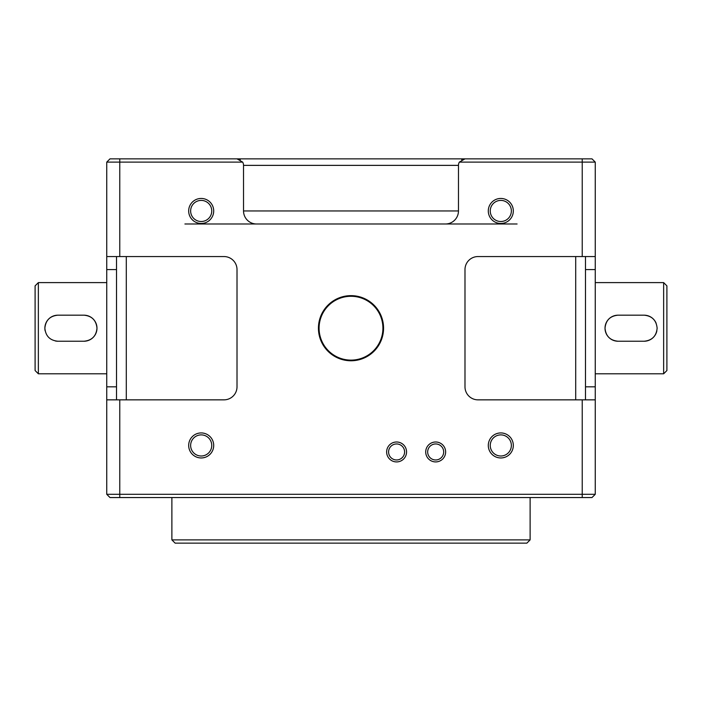 <?xml version="1.0" encoding="UTF-8"?>
<svg xmlns="http://www.w3.org/2000/svg" width="702" height="702" viewBox="0 0 702 702"><rect width="100%" height="100%" fill="white"/><g stroke="black" fill="none" stroke-linecap="round" stroke-linejoin="round"><path stroke-width="1.05" d="M57.897 315.18A13.031 13.031 0 0 0 44.867 328.203C45.63 336.118 49.974 340.461 57.897 341.233L83.95 341.233C91.874 340.461 96.218 336.118 96.981 328.203C96.209 320.287 91.865 315.944 83.95 315.18L57.897 315.18C49.974 315.953 45.639 320.287 44.867 328.203A13.031 13.031 0 0 0 45.121 330.765M55.326 340.97A13.031 13.031 0 0 0 57.897 341.233M618.05 315.18A13.031 13.031 0 0 0 605.019 328.203C605.782 336.118 610.126 340.461 618.05 341.233L644.103 341.233C652.026 340.461 656.37 336.118 657.133 328.203C656.361 320.287 652.018 315.944 644.103 315.18L618.05 315.18C610.126 315.953 605.791 320.287 605.019 328.203A13.031 13.031 0 0 0 618.05 341.233M171.885 539.891L175.14 543.146L526.86 543.146L530.115 539.891L171.885 539.891L171.885 497.551M530.115 539.891L530.115 497.551M204.449 158.854L591.997 158.854L595.252 162.109L459.345 162.109A6.511 6.511 0 0 0 458.467 165.365L243.533 165.365A6.511 6.511 0 0 0 242.655 162.109L106.748 162.109L110.003 158.854L237.013 158.854L240.295 159.74M517.093 223.991L445.445 223.991A13.031 13.031 0 0 0 458.467 210.96L458.476 165.102M445.445 223.991L184.907 223.991M310.67 158.854L309.038 158.854M370.542 158.854L331.458 158.854M273.218 158.854L210.96 158.854M351 295.639A32.564 32.564 0 0 0 318.436 328.203A32.564 32.564 0 0 0 351 360.767A32.564 32.564 0 0 0 383.564 328.203A32.564 32.564 0 0 0 351 295.639M392.962 158.854L428.782 158.854M351 360.117A31.915 31.915 0 0 0 382.915 328.203A31.915 31.915 0 0 0 351 296.288A31.915 31.915 0 0 0 319.085 328.203A31.915 31.915 0 0 0 351 360.117M500.807 456.002A10.556 10.556 0 0 0 511.363 445.445A10.556 10.556 0 0 0 500.807 434.889A10.556 10.556 0 0 0 490.25 445.445A10.556 10.556 0 0 0 500.807 456.002M500.807 457.958A12.513 12.513 0 0 1 488.294 445.445A12.513 12.513 0 0 1 500.807 432.932A12.513 12.513 0 0 1 513.32 445.445A12.513 12.513 0 0 1 500.807 457.958M500.807 221.516A10.556 10.556 0 0 0 511.363 210.96A10.556 10.556 0 0 0 500.807 200.403A10.556 10.556 0 0 0 490.25 210.96A10.556 10.556 0 0 0 500.807 221.516M500.807 223.473A12.513 12.513 0 0 1 488.294 210.96A12.513 12.513 0 0 1 500.807 198.447A12.513 12.513 0 0 1 513.32 210.96A12.513 12.513 0 0 1 500.807 223.473M201.193 221.516A10.556 10.556 0 0 0 211.75 210.96A10.556 10.556 0 0 0 201.193 200.403A10.556 10.556 0 0 0 190.637 210.96A10.556 10.556 0 0 0 201.193 221.516M201.193 223.473A12.513 12.513 0 0 1 188.68 210.96A12.513 12.513 0 0 1 201.193 198.447A12.513 12.513 0 0 1 213.706 210.96A12.513 12.513 0 0 1 201.193 223.473M201.193 456.002A10.556 10.556 0 0 0 211.75 445.445A10.556 10.556 0 0 0 201.193 434.889A10.556 10.556 0 0 0 190.637 445.445A10.556 10.556 0 0 0 201.193 456.002M201.193 457.958A12.513 12.513 0 0 1 188.68 445.445A12.513 12.513 0 0 1 201.193 432.932A12.513 12.513 0 0 1 213.706 445.445A12.513 12.513 0 0 1 201.193 457.958M396.595 459.968A8.012 8.012 0 0 0 404.598 451.956A8.012 8.012 0 0 0 396.595 443.954A8.012 8.012 0 0 0 388.583 451.956A8.012 8.012 0 0 0 396.595 459.968M396.595 461.916A9.96 9.96 0 0 1 386.635 451.956A9.96 9.96 0 0 1 396.595 441.997A9.96 9.96 0 0 1 406.555 451.956A9.96 9.96 0 0 1 396.595 461.916M435.67 459.968A8.012 8.012 0 0 0 443.682 451.956A8.012 8.012 0 0 0 435.67 443.954A8.012 8.012 0 0 0 427.667 451.956A8.012 8.012 0 0 0 435.67 459.968M435.67 461.916A9.96 9.96 0 0 1 425.71 451.956A9.96 9.96 0 0 1 435.67 441.997A9.96 9.96 0 0 1 445.638 451.956A9.96 9.96 0 0 1 435.67 461.916M663.644 373.797L663.644 282.608L666.9 285.863L666.9 370.542L663.644 373.797L595.252 373.797M38.356 373.797L38.356 282.608L35.1 285.863L35.1 370.542L38.356 373.797L106.748 373.797M585.486 256.555L585.486 399.85M116.514 399.85L116.514 256.555M491.04 158.854L455.212 158.854M595.252 162.109L595.252 494.296L591.997 497.551L110.003 497.551L106.748 494.296L106.748 386.82L116.514 386.82M459.345 162.109L464.987 158.854L461.705 159.74M595.252 256.555L478.009 256.555A13.031 13.031 0 0 0 464.987 269.586L464.987 386.82A13.031 13.031 0 0 0 478.009 399.85L595.252 399.85M106.748 494.296L595.252 494.296M121.621 158.854L119.77 158.854L119.77 256.555L223.991 256.555A13.031 13.031 0 0 1 237.013 269.586L237.013 386.82A13.031 13.031 0 0 1 223.991 399.85L119.77 399.85L119.77 497.551M242.655 162.109L237.013 158.854M243.524 165.102L243.533 210.96L458.467 210.96M119.77 256.555L106.748 256.555L106.748 162.109M116.514 269.586L106.748 269.586L106.748 256.555M106.748 269.586L106.748 386.82M106.748 399.85L119.77 399.85M256.555 223.991A13.031 13.031 0 0 1 243.533 210.96M170.042 158.854L241.769 158.854M246.788 158.854L271.586 158.854M460.231 158.854L531.958 158.854M580.378 158.854L582.23 158.854L582.23 256.555M644.103 341.233A13.031 13.031 0 0 0 656.879 330.765M656.133 323.201A13.031 13.031 0 0 0 644.103 315.18M83.95 341.233A13.031 13.031 0 0 0 96.981 328.203A13.031 13.031 0 0 0 83.95 315.18M575.71 399.85L575.71 256.555M126.29 256.555L126.29 399.85M585.486 386.82L595.252 386.82M595.252 269.586L585.486 269.586M582.23 497.551L582.23 399.85M106.748 282.608L38.356 282.608M595.252 282.608L663.644 282.608"/></g></svg>
